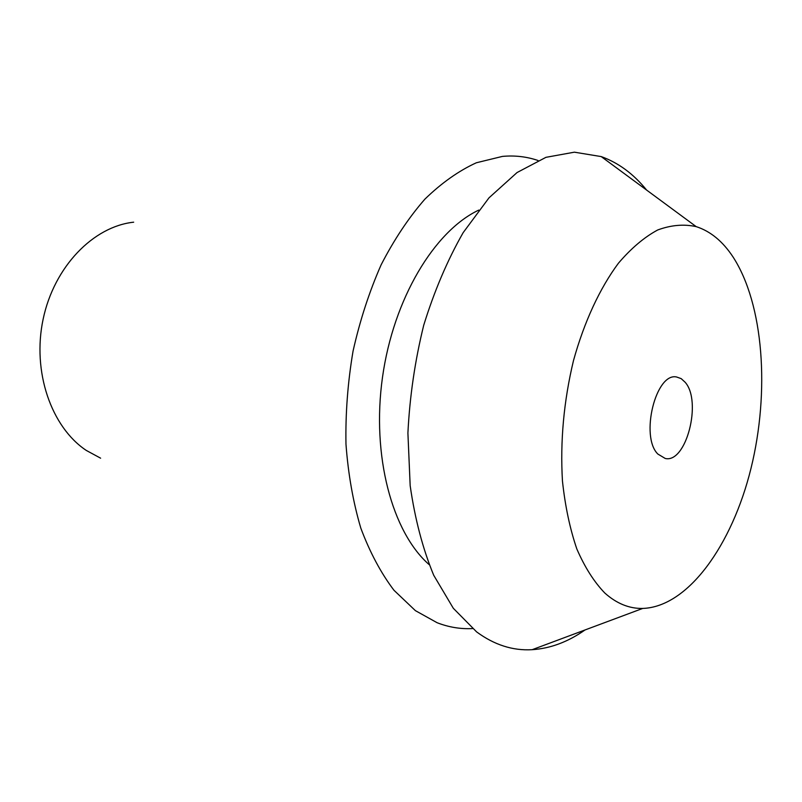 <?xml version="1.0" encoding="UTF-8"?>
<svg xmlns="http://www.w3.org/2000/svg" width="802" height="802" viewBox="0 0 802 802"><rect width="100%" height="100%" fill="white"/><g stroke="black" fill="none" stroke-linecap="round" stroke-linejoin="round"><path stroke-width="1.2" d="M657.83 454.032L665.249 458.473C686.211 463.546 702.211 401.381 685.179 382.293L681.189 378.634L676.657 377.01C655.856 372.078 639.906 436.458 657.83 454.032M732.968 256.861C763.805 304.299 769.89 391.797 750.993 468.388C732.156 544.849 688.226 606.883 642.713 608.437C629.269 608.708 616.648 603.585 604.848 593.069C594.082 581.931 584.738 567.204 576.818 548.919C569.931 528.779 565.149 506.142 562.453 481.03C560.107 441.3 563.776 401.18 573.46 360.679C584.207 321.823 599.906 288.108 618.452 263.186C631.184 248.269 644.267 237.202 657.68 229.984C671.023 225.051 683.855 223.928 696.186 226.625C710.442 231.227 722.702 241.302 732.968 256.861M646.623 190.074C633.53 173.914 618.392 162.746 601.209 156.58L574.372 152.179L545.951 157.332L517.069 172.53L488.999 197.833L463.155 232.65C447.436 260.199 434.293 291.056 423.727 325.221C414.995 360.599 409.722 396.539 407.907 433.05L410.173 485.711C414.965 519.074 422.814 548.929 433.722 575.275L453.31 608.277L476.588 631.866C494.243 644.888 512.769 650.833 532.147 649.69C550.362 648.487 567.986 641.911 585.019 629.971M478.754 210.104C434.403 230.996 393.431 298.775 382.484 377.341C371.426 455.887 392.208 532.317 429.11 564.588M472.468 628.578C460.498 629.169 448.719 627.224 437.13 622.733L415.396 610.643L393.962 590.262C380.92 573.029 369.872 552.327 360.82 528.157C353.161 502.283 348.208 474.283 345.973 444.148C345.411 413.301 347.777 382.293 353.05 351.116C359.928 320.459 369.301 291.687 381.14 264.79C394.163 239.507 408.749 217.633 424.88 199.157C441.581 182.946 458.744 170.816 476.358 162.766L502.443 156.4C514.824 155.267 526.683 156.631 538.022 160.49M133.673 222.184C93.393 226.495 54.125 266.615 43.128 319.186C31.95 371.697 51.308 427.225 86.325 450.453L100.621 458.183M642.713 608.437L532.147 649.69M696.186 226.625L601.209 156.58"/></g></svg>
